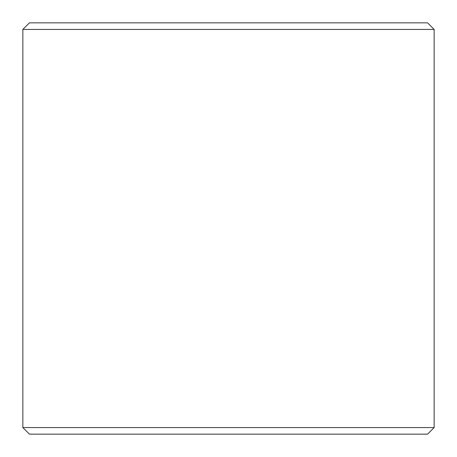 <?xml version="1.0" encoding="UTF-8"?>
<svg xmlns="http://www.w3.org/2000/svg" width="457" height="457" viewBox="0 0 457 457"><rect width="100%" height="100%" fill="white"/><g stroke="black" fill="none" stroke-linecap="round" stroke-linejoin="round"><path stroke-width="0.69" d="M228.5 22.85L427.569 22.85L434.15 29.431L22.85 29.431L29.431 22.85L228.5 22.85M434.15 427.569L427.569 434.15L29.431 434.15L22.85 427.569L434.15 427.569L434.15 29.431M22.85 427.569L22.85 29.431"/></g></svg>
